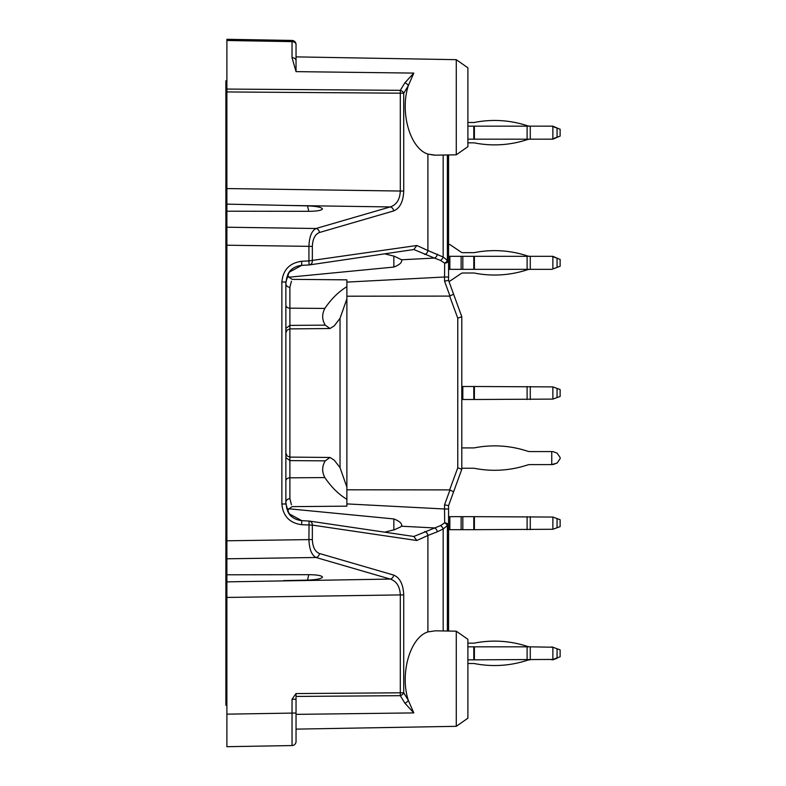 <?xml version="1.0" encoding="UTF-8"?>
<svg xmlns="http://www.w3.org/2000/svg" width="786" height="786" viewBox="0 0 786 786"><rect width="100%" height="100%" fill="white"/><g stroke="black" fill="none" stroke-linecap="round" stroke-linejoin="round"><path stroke-width="1.18" d="M447.381 154.97L447.381 260.412L448.57 260.412L448.57 280.405L461.795 316.729L461.795 469.271L448.57 505.595L448.57 508.994L444.542 508.994L444.68 522.837L440.484 525.618L413.849 536.474L416.816 540.503L312.347 525.107L312.347 539.599C312.671 547.036 315.029 551.674 319.411 553.491L393.629 575.067C399.887 577.681 403.257 584.293 403.729 594.914L400.31 594.914C399.868 586.415 396.508 581.139 390.21 579.066L226.889 581.866L226.889 204.134L307.493 205.873C316.463 206.237 321.454 207.239 322.476 208.899L322.476 208.938C321.69 210.383 317.357 211.179 309.478 211.316L226.889 211.208M434.334 155.186L427.908 154.095C410.076 148.564 399.671 112.27 408.288 85.713L403.729 93.19L403.729 191.086C403.257 201.707 399.887 208.319 393.629 210.933A4.068 3.449 -106.2 0 0 390.21 206.934C396.508 204.861 399.868 199.585 400.31 191.086L400.31 93.19L403.729 93.19A4.068 2.663 -148.6 0 0 400.31 90.321L400.31 93.19L226.889 91.942L226.889 204.134M226.889 91.942L226.889 39.3L226.889 40.489L292.038 41.629A4.068 2.879 0 0 1 296.037 44.507L296.037 55.266M296.037 693.557L296.037 741.493A4.068 4.068 0 0 1 292.038 745.56L226.889 746.7L226.889 581.866M226.889 736.531L226.889 716.184L226.889 736.531M319.411 553.491A4.068 3.449 106.2 0 1 316.001 557.49L226.889 558.787L226.889 540.788L308.927 539.599C309.281 549.168 311.639 555.132 316.001 557.49L390.21 579.066A4.068 3.449 106.2 0 0 393.629 575.067M393.629 210.933L319.411 232.509C315.029 234.326 312.671 238.964 312.347 246.401L226.889 245.212L226.889 227.213L316.001 228.51C311.639 230.868 309.281 236.832 308.927 246.401L308.927 260.893L416.816 245.497L413.849 249.526L434.403 258.063L401.626 259.773L394.454 256.285L384.668 253.829M283.53 580.618L307.493 580.127C316.463 579.763 321.454 578.761 322.476 577.101L322.476 577.062C321.69 575.617 317.357 574.821 309.478 574.684L226.889 574.792M413.102 249.614L413.849 249.526M291.419 281.221L289.896 287.312A4.068 3.783 -0 0 1 285.868 283.53L286.821 277.438L288.393 273.813C286.733 274.835 287.981 276.692 292.137 279.364L346.881 279.836L346.881 286.694C338.707 291.616 331.368 298.857 324.844 308.417L289.896 308.181L289.896 325.384L325.247 325.149C321.975 319.784 321.838 314.204 324.844 308.417M301.618 261.286L308.927 260.893L309.075 264.951L301.765 265.344L289.051 272.251L285.868 282.017L281.869 282.017C282.989 269.903 289.572 262.986 301.618 261.286L301.765 265.344C295.654 266.041 291.184 268.684 288.374 273.273M384.668 532.171L394.454 529.715L400.673 526.895L401.833 525.569M413.849 536.474L413.102 536.386M289.896 498.688A4.068 3.783 -0 0 0 285.868 502.47L286.811 508.522L288.393 512.177C286.733 511.175 287.981 509.328 292.137 506.626L346.881 506.164L346.881 499.307C338.707 494.384 331.368 487.143 324.844 477.583L289.896 477.819L289.896 498.688L291.419 504.779M285.868 282.017L285.868 503.983L289.051 513.749L301.765 520.656L301.618 524.714C289.562 523.004 282.98 516.088 281.869 503.983L281.869 282.017M456.283 726.323L467.896 718.188L467.896 639.323L456.283 631.187L456.283 726.323L296.037 729.123M346.881 296.204L449.641 296.096L453.601 294.219M461.795 316.729L457.766 318.183L449.641 296.096M453.601 491.781L449.641 489.904L457.766 467.817L457.766 318.183M449.641 489.904L346.881 489.796M456.283 154.813L467.896 146.677L467.896 67.812L456.283 59.677L456.283 154.813L435.306 155.176L427.908 154.095L427.908 250.538L416.816 245.497M404.869 703.165L400.31 695.679A4.068 2.663 -31.4 0 0 403.729 692.81L408.288 700.287L413.809 712.912L404.869 703.165A4.068 2.663 -31.4 0 0 408.288 700.287C399.671 673.73 410.076 637.436 427.908 631.905L435.316 630.814L456.283 631.187M346.881 499.307L346.881 487.143L340.033 467.68L340.033 318.32L346.881 298.857L346.881 286.694M346.881 487.143L346.881 298.857M340.033 467.68L334.296 460.213L330.002 457.462L289.896 457.108L289.896 460.616L325.247 460.851L330.002 457.462M324.844 477.583C321.838 471.796 321.975 466.216 325.247 460.851M340.033 318.32L334.296 325.787L330.002 328.538L325.247 325.149M288.629 508.758L393.845 518.937C399.661 521.187 402.255 523.623 401.626 526.227L434.403 527.937A4.068 3.056 72.9 0 1 437.301 531.817L427.908 535.462L427.908 631.905M393.845 256.02L393.845 267.063L288.639 277.242M448.57 631.06L448.57 508.994L448.57 516.657L474.39 516.657L474.39 529.676L473.801 529.676L473.801 516.657M440.484 525.618A4.068 2.633 58.1 0 1 443.166 528.978L447.381 525.588L448.57 525.588A4.068 2.761 180 0 0 444.68 522.837A4.068 2.329 44.4 0 1 447.381 525.588L447.381 631.03M296.037 722.914L296.037 723.425M296.037 725.576L296.037 727.07M296.037 741.493L296.037 730.734M424.637 254.418A4.068 3.399 114.4 0 0 427.908 250.538L443.166 257.022L447.381 260.412A4.068 2.329 135.6 0 1 444.68 263.163A4.068 2.761 180 0 0 448.57 260.412L448.57 154.94M296.037 60.551L296.037 44.507A4.068 4.068 0 0 0 292.038 40.44L226.889 39.3L292.038 40.44L292.038 57.673L296.037 71.634L296.037 60.551A4.068 2.879 180 0 0 292.038 57.673M443.166 630.962L443.166 528.978L437.301 531.817M393.845 267.063C399.652 264.813 402.245 262.386 401.626 259.773L401.833 260.431M448.57 277.006L444.542 277.006L444.68 263.163L440.484 260.382L434.403 258.063A4.068 3.056 107.1 0 0 437.301 254.183M457.766 467.817L461.795 469.271M319.411 232.509A4.068 3.449 -106.2 0 0 316.001 228.51L390.21 206.934L283.53 205.382M413.554 536.425L309.448 521.079A4.068 4.068 0 0 0 309.075 521.049L309.075 521.049A4.068 3.478 98.4 0 1 309.448 521.079A4.068 3.478 98.4 0 1 312.347 525.107L301.618 524.714M296.037 699.245L292.038 699.245L295.978 693.566L400.31 692.81L400.31 695.679L296.037 696.435M270.227 745.943L292.038 745.56L292.038 699.245M226.889 89.064L400.31 90.321L404.869 82.835A4.068 2.663 -148.6 0 1 408.288 85.713L413.809 73.088L296.037 71.634M404.869 82.835L413.809 73.088M330.002 328.538L289.896 328.892L289.896 325.384L285.868 328.41M285.868 480.845A4.068 3.036 -0 0 1 289.896 477.819L289.896 460.616L285.868 457.59M443.166 155.039L443.166 257.022A4.068 2.633 121.9 0 1 440.484 260.382M448.57 280.405L444.542 281.123L449.965 296.037M309.075 521.049L301.765 520.656L309.075 521.049L308.927 539.599L312.347 539.599M346.881 503.905L444.542 508.994L444.542 504.877L448.57 505.595M307.493 580.127L308.78 574.684M308.78 211.316L307.493 205.873M226.889 80.801L225.867 80.801L225.867 705.199L226.889 705.199M467.896 142.836L473.801 142.836A3.056 3.056 0 0 1 474.39 142.895A104.371 104.371 0 0 0 527.101 139.682A10.169 10.169 0 0 1 530.265 139.171A10.169 10.169 0 0 0 527.101 139.682A10.169 10.169 0 0 1 530.265 139.171A10.169 10.169 0 0 0 527.101 139.682A10.169 10.169 0 0 1 530.265 139.171L552.872 139.171L558.659 136.656M467.896 126.163L530.265 126.163A10.169 10.169 0 0 1 527.101 125.652A104.371 104.371 0 0 0 474.39 122.439A3.056 3.056 0 0 1 473.801 122.498A3.056 3.056 0 0 0 474.39 122.439A3.056 3.056 0 0 1 473.801 122.498A3.056 3.056 0 0 0 474.39 122.439A3.056 3.056 0 0 1 473.801 122.498L467.896 122.498M474.39 126.163L474.39 139.171L530.265 139.171L530.265 126.163A10.169 10.169 0 0 1 527.101 125.652A10.169 10.169 0 0 0 530.265 126.163A10.169 10.169 0 0 1 527.101 125.652A10.169 10.169 0 0 0 530.265 126.163L552.872 126.163L558.659 128.678M473.801 142.836A3.056 3.056 0 0 1 474.39 142.895A3.056 3.056 0 0 0 473.801 142.836A3.056 3.056 0 0 1 474.39 142.895A3.056 3.056 0 0 0 473.801 142.836M560.133 457.491L560.133 458.67L560.133 457.491L557.058 453.1L552.872 451.577L530.265 451.577A10.169 10.169 0 0 1 527.101 451.066A104.371 104.371 0 0 0 474.39 447.853A3.056 3.056 0 0 1 473.801 447.912L462.826 447.912A3.056 3.056 0 0 1 461.795 447.735A3.056 3.056 0 0 0 462.826 447.912M560.133 458.67L557.058 463.072L551.752 464.595L551.752 451.577M551.752 464.595L530.265 464.595A10.169 10.169 0 0 0 527.101 465.096A104.371 104.371 0 0 1 474.39 468.309A3.056 3.056 0 0 0 473.801 468.25L462.826 468.25A3.056 3.056 0 0 0 461.795 468.436A3.056 3.056 0 0 1 462.826 468.25M552.872 464.595L557.058 463.072M474.39 447.853A3.056 3.056 0 0 1 473.801 447.912M530.265 451.577A10.169 10.169 0 0 1 527.101 451.066M527.101 465.096A10.169 10.169 0 0 1 530.265 464.595M560.133 396.458L552.872 399.101L552.872 386.899L560.133 389.542L560.133 396.458L560.133 389.542M552.872 386.899L474.39 386.496L474.39 399.504L473.801 399.504L473.801 386.496L474.39 386.496M461.795 386.496L473.801 386.496M462.826 386.496L462.826 399.504L461.795 399.504M462.826 399.504L473.801 399.504M474.39 399.504L552.872 399.101M558.659 258.84L552.872 256.324L530.265 256.324A10.169 10.169 0 0 1 527.101 255.823A104.371 104.371 0 0 0 474.39 252.611A3.056 3.056 0 0 1 473.801 252.66L462.826 252.66A3.056 3.056 0 0 1 461.127 252.139L449.838 244.525L448.57 244.525M560.133 262.249L560.133 263.418M558.659 266.827L551.752 269.343L560.133 266.287L560.133 259.38L552.872 256.727L552.872 268.94M448.845 281.142L449.838 281.142L461.127 273.528A3.056 3.056 0 0 1 462.826 273.007L473.801 273.007A3.056 3.056 0 0 1 474.39 273.056A104.371 104.371 0 0 0 527.101 269.844A10.169 10.169 0 0 1 530.265 269.343L473.801 269.343L473.801 256.324L474.39 256.324L474.39 269.343M560.133 266.287L560.133 259.38M552.872 256.727L551.752 256.324M462.826 256.324L462.826 269.343L449.838 269.343L449.838 256.324L473.801 256.324M462.826 269.343L473.801 269.343M551.752 269.343L530.265 269.343L530.265 256.324L474.39 256.324M448.57 269.343L449.838 269.343M448.57 256.324L449.838 256.324M560.133 526.62L552.872 529.273L552.872 517.06L560.133 519.713L560.133 526.62L560.133 519.713M552.872 517.06L474.39 516.657M462.826 516.657L462.826 529.676L449.838 529.676L449.838 516.657M462.826 529.676L473.801 529.676M474.39 529.676L552.872 529.273M448.57 529.676L449.838 529.676M557.058 657.911L552.872 659.434L552.872 647.232L560.133 649.875L560.133 656.791L557.058 657.911L557.058 648.755M552.872 647.232L530.265 646.829A10.169 10.169 0 0 1 527.101 646.318A104.371 104.371 0 0 0 474.39 643.105A3.056 3.056 0 0 1 473.801 643.164L467.896 643.164M467.896 659.837L473.801 659.837L473.801 646.829L474.39 646.829L474.39 659.837L473.801 659.837M467.896 646.829L473.801 646.829M474.39 659.837L552.872 659.434M467.896 663.502L473.801 663.502A3.056 3.056 0 0 1 474.39 663.561A104.371 104.371 0 0 0 527.101 660.348A10.169 10.169 0 0 1 530.265 659.837L530.265 646.829L474.39 646.829M558.659 649.344L551.752 646.829M558.659 657.322L551.752 659.837M552.872 659.837L557.058 658.314L552.872 659.837M474.39 643.105A3.056 3.056 0 0 1 473.801 643.164A3.056 3.056 0 0 0 474.39 643.105M530.265 646.829A10.169 10.169 0 0 1 527.101 646.318A10.169 10.169 0 0 0 530.265 646.829M527.101 660.348A10.169 10.169 0 0 1 530.265 659.837A10.169 10.169 0 0 0 527.101 660.348M473.801 663.502A3.056 3.056 0 0 1 474.39 663.561A3.056 3.056 0 0 0 473.801 663.502M557.058 137.245L552.872 138.768L552.872 126.566L560.133 129.209L560.133 136.125L557.058 137.245L557.058 128.089M552.872 126.566L551.752 126.163M467.896 139.171L473.801 139.171L473.801 126.163M474.39 139.171L473.801 139.171M551.752 139.171L552.872 138.768M226.889 188.561L403.729 191.086M403.729 594.914L403.729 692.81L400.31 692.81L400.31 594.914L226.889 597.439M289.896 287.312L289.896 308.181A4.068 3.036 0 0 1 285.868 305.155M449.965 489.963L444.542 504.877M444.542 281.123L444.542 277.006L346.881 282.095M393.845 529.98L393.845 518.937M285.868 332.959L287.067 330.071L289.896 328.892L289.896 457.108L287.067 455.929L285.868 453.041M413.809 712.912L296.037 714.366M416.816 540.503L427.908 535.462A4.068 3.399 65.6 0 0 424.637 531.582M312.347 246.401L312.347 260.893A4.068 3.478 -98.4 0 1 309.448 264.921A4.068 3.478 -98.4 0 1 309.075 264.951A4.068 4.068 0 0 0 309.448 264.921L413.554 249.575M296.037 713.03L226.889 714.16M296.037 44.507A4.068 4.068 0 0 0 292.038 40.44M285.868 503.983L281.869 503.983M557.058 397.578L557.058 388.422M527.101 386.496L527.101 399.504M530.265 399.504L530.265 386.496M557.058 267.407L557.058 258.26M461.127 256.324L461.127 269.343M527.101 256.324L527.101 269.343M557.058 527.74L557.058 518.593M461.127 516.657L461.127 529.676M527.101 516.657L527.101 529.676M530.265 529.676L530.265 516.657M527.101 646.829L527.101 659.837M527.101 126.163L527.101 139.171M456.283 59.677L296.037 56.877M309.075 264.951L301.765 265.344M301.765 520.656C295.575 519.9 291.115 517.267 288.374 512.737M288.315 511.912L290.398 515.587M290.447 270.355L288.315 274.088"/></g></svg>

